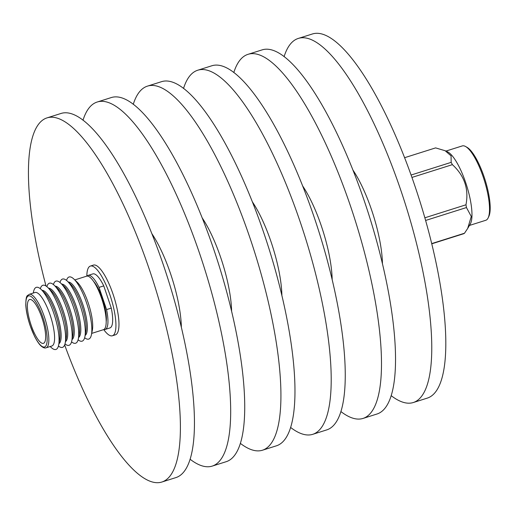 <?xml version="1.0" encoding="UTF-8"?>
<svg xmlns="http://www.w3.org/2000/svg" width="516" height="516" viewBox="0 0 516 516"><rect width="100%" height="100%" fill="white"/><g stroke="black" fill="none" stroke-linecap="round" stroke-linejoin="round"><path stroke-width="0.77" d="M106.212 321.539A24.368 6.663 -107.5 0 0 102.465 298.706A24.368 6.663 -107.5 0 0 93.48 281.278M91.7 333.401L103.49 329.672A28.045 7.669 -107.5 0 0 101.704 298.661A28.045 7.669 -107.5 0 0 86.578 276.189L74.794 279.917M91.442 334.69L92.358 330.143A28.045 7.669 -107.5 0 0 88.21 302.931A28.045 7.669 -107.5 0 0 77.2 282.2L73.84 279.014A32.566 8.901 72.5 0 1 86.624 303.079A32.566 8.901 72.5 0 1 91.442 334.69A32.566 8.901 72.5 0 1 84.656 337.722M66.545 280.433A32.566 8.901 72.5 0 1 73.84 279.014M68.299 282.046A28.045 7.669 72.5 0 1 82.876 304.614A28.045 7.669 72.5 0 1 85.166 335.387M84.888 336.761L85.804 332.22A28.045 7.669 -107.5 0 0 81.651 305.001A28.045 7.669 -107.5 0 0 70.647 284.277L67.28 281.085A32.566 8.901 72.5 0 1 80.07 305.156A32.566 8.901 72.5 0 1 84.888 336.761A32.566 8.901 72.5 0 1 78.103 339.792M59.991 282.504A32.566 8.901 72.5 0 1 67.28 281.085M61.746 284.123A28.045 7.669 72.5 0 1 76.323 306.685A28.045 7.669 72.5 0 1 78.606 337.464M78.335 338.838L79.251 334.291A28.045 7.669 -107.5 0 0 75.097 307.072A28.045 7.669 -107.5 0 0 64.087 286.348L60.727 283.155A32.566 8.901 72.5 0 1 73.511 307.226A32.566 8.901 72.5 0 1 78.335 338.838A32.566 8.901 72.5 0 1 71.55 341.869M53.432 284.574A32.566 8.901 72.5 0 1 60.727 283.155M55.186 286.193A28.045 7.669 72.5 0 1 69.77 308.762A28.045 7.669 72.5 0 1 72.053 339.534M71.776 340.908L72.692 336.361A28.045 7.669 -107.5 0 0 68.544 309.149A28.045 7.669 -107.5 0 0 57.534 288.418L54.174 285.232A32.566 8.901 72.5 0 1 66.957 309.297A32.566 8.901 72.5 0 1 71.776 340.908A32.566 8.901 72.5 0 1 64.997 343.94M46.879 286.644A32.566 8.901 72.5 0 1 54.174 285.232M48.633 288.263A28.045 7.669 72.5 0 1 63.216 310.832A28.045 7.669 72.5 0 1 65.5 341.605M65.222 342.979L66.138 338.438A28.045 7.669 -107.5 0 0 61.991 311.219A28.045 7.669 -107.5 0 0 50.981 290.495L47.62 287.302A32.566 8.901 72.5 0 1 60.404 311.374A32.566 8.901 72.5 0 1 65.222 342.979A32.566 8.901 72.5 0 1 58.443 346.01M40.325 288.721A32.566 8.901 72.5 0 1 47.62 287.302M42.08 290.34A28.045 7.669 72.5 0 1 56.657 312.902A28.045 7.669 72.5 0 1 58.947 343.682M33.282 293.043L33.546 291.727A32.566 8.901 72.5 0 1 41.067 289.373L44.428 292.566A28.045 7.669 72.5 0 1 55.438 313.289A28.045 7.669 72.5 0 1 59.585 340.508L58.669 345.049A32.566 8.901 72.5 0 1 51.168 347.449L50.187 346.526M41.067 289.373A32.566 8.901 72.5 0 1 53.851 313.444A32.566 8.901 72.5 0 1 58.669 345.049M29.231 294.326L34.985 292.507A28.045 7.669 72.5 0 1 50.104 314.973A28.045 7.669 72.5 0 1 51.89 345.984L46.137 347.803A28.045 7.669 72.5 0 0 44.357 316.792A28.045 7.669 72.5 0 0 29.231 294.326C27.535 296.184 25.884 293.759 25.8 305.246C26.181 311.29 27.612 318.062 30.115 325.551L34.591 336.419C38.377 343.656 40.383 345.32 41.087 345.978C43.08 347.72 44.763 348.326 46.137 347.803M31.057 324.932A22.968 6.276 -107.5 0 0 43.441 343.333A22.968 6.276 -107.5 0 0 41.977 317.94A22.968 6.276 -107.5 0 0 29.593 299.532A22.968 6.276 -107.5 0 0 31.057 324.932M103.729 329.582A36.546 9.991 -107.5 0 0 112.411 335.768A36.546 9.991 -107.5 0 0 110.082 295.358A36.546 9.991 -107.5 0 0 90.371 266.075A36.546 9.991 -107.5 0 0 86.83 276.131M112.411 335.768L115.455 334.807A36.546 9.991 -107.5 0 0 113.127 294.397A36.546 9.991 -107.5 0 0 93.415 265.108L90.371 266.075M46.014 286.012A190.914 52.187 72.5 0 1 46.879 117.925A190.914 52.187 72.5 0 1 149.827 270.894A190.914 52.187 72.5 0 1 161.992 481.989A190.914 52.187 72.5 0 1 64.655 344.959M46.879 117.925L60.927 113.488A190.914 52.187 72.5 0 1 163.875 266.45A190.914 52.187 72.5 0 1 176.033 477.552L161.992 481.989M151.781 233.542A66.893 18.286 72.5 0 1 170.622 273.88A66.893 18.286 72.5 0 1 181.355 327.086M82.992 120.254A190.914 52.187 72.5 0 1 97.163 102.033A190.914 52.187 72.5 0 1 200.111 254.994A190.914 52.187 72.5 0 1 212.27 466.09A190.914 52.187 72.5 0 1 190.204 459.324M97.163 102.033L111.204 97.589A190.914 52.187 72.5 0 1 214.153 250.55A190.914 52.187 72.5 0 1 226.318 461.652L212.27 466.09M202.117 217.791A66.893 18.286 72.5 0 1 220.867 257.987A66.893 18.286 72.5 0 1 231.6 311.038M133.251 104.342A190.914 52.187 72.5 0 1 147.408 86.146A190.914 52.187 72.5 0 1 250.357 239.108A190.914 52.187 72.5 0 1 262.515 450.204A190.914 52.187 72.5 0 1 240.475 443.457M147.408 86.146L161.45 81.702A190.914 52.187 72.5 0 1 264.398 234.664A190.914 52.187 72.5 0 1 276.563 445.766L262.515 450.204M252.305 201.756A66.893 18.286 72.5 0 1 271.145 242.094A66.893 18.286 72.5 0 1 281.884 295.3M183.522 88.468A190.914 52.187 72.5 0 1 197.686 70.247A190.914 52.187 72.5 0 1 300.635 223.209A190.914 52.187 72.5 0 1 312.799 434.311A190.914 52.187 72.5 0 1 290.727 427.538M197.686 70.247L211.734 65.803A190.914 52.187 72.5 0 1 314.683 218.771A190.914 52.187 72.5 0 1 326.841 429.867L312.799 434.311M302.589 185.857A66.893 18.286 72.5 0 1 321.429 226.195A66.893 18.286 72.5 0 1 332.162 279.408M233.8 72.569A190.914 52.187 72.5 0 1 247.97 54.348A190.914 52.187 72.5 0 1 350.919 207.309A190.914 52.187 72.5 0 1 363.077 418.412A190.914 52.187 72.5 0 1 341.012 411.645M247.97 54.348L262.012 49.91A190.914 52.187 72.5 0 1 364.96 202.872A190.914 52.187 72.5 0 1 377.125 413.967L363.077 418.412M352.867 169.964A66.893 18.286 72.5 0 1 371.707 210.296A66.893 18.286 72.5 0 1 382.446 263.508M284.084 56.676A190.914 52.187 72.5 0 1 298.248 38.448A190.914 52.187 72.5 0 1 401.196 191.417A190.914 52.187 72.5 0 1 413.361 402.512A190.914 52.187 72.5 0 1 391.289 395.746M298.248 38.448L312.29 34.011A190.914 52.187 72.5 0 1 415.238 186.973A190.914 52.187 72.5 0 1 427.403 398.075L413.361 402.512M465.632 146.544L467.077 147.37A37.72 10.314 72.5 0 1 476.919 159.941A37.72 10.314 72.5 0 1 488.878 216.333L488.175 217.842A38.997 10.662 -107.5 0 0 475.81 159.541A38.997 10.662 -107.5 0 0 465.632 146.544A38.997 10.662 -107.5 0 0 462.259 145.925L445.927 151.085M411.078 175.04L451.158 162.366L451.074 155.864L445.121 150.717L447.462 151.781A38.997 10.662 72.5 0 1 458.253 165.094A38.997 10.662 72.5 0 1 470.295 224.002L467.677 228.453L471.269 216.475L466.458 207.548L425.642 220.455M451.158 162.366A45.189 12.352 72.5 0 1 451.771 163.488A45.189 12.352 72.5 0 1 452.377 164.649L411.936 177.433M424.881 217.791L465.967 204.8C469.005 189.075 464.477 175.692 452.377 164.649M465.967 204.8A45.189 12.352 72.5 0 1 466.458 207.548M431.75 243.584L464.497 233.232L467.677 228.453M464.497 233.232A45.189 12.352 72.5 0 1 463.768 233.696L431.808 243.804M105.219 329.434L109.934 327.937A28.335 7.746 -107.5 0 0 111.282 308.097L106.56 309.594A28.335 7.746 -107.5 0 1 105.219 329.434A28.335 7.746 -107.5 0 1 103.948 329.46M445.121 150.717L435.614 147.892L404.583 157.703M469.444 225.447L485.769 220.287A38.997 10.662 -107.5 0 0 488.175 217.842M111.282 308.097L103.761 285.89A28.335 7.746 -107.5 0 0 92.848 273.906L88.133 275.396A28.335 7.746 -107.5 0 0 87.075 276.099M88.133 275.396A28.335 7.746 -107.5 0 1 99.046 287.386L106.56 309.594M99.046 287.386L103.761 285.89M42.88 317.359A26.768 7.314 -107.5 0 0 27.954 296.145A26.768 7.314 -107.5 0 0 30.147 325.512A26.768 7.314 -107.5 0 0 45.079 346.726A26.768 7.314 -107.5 0 0 42.88 317.359"/></g></svg>
